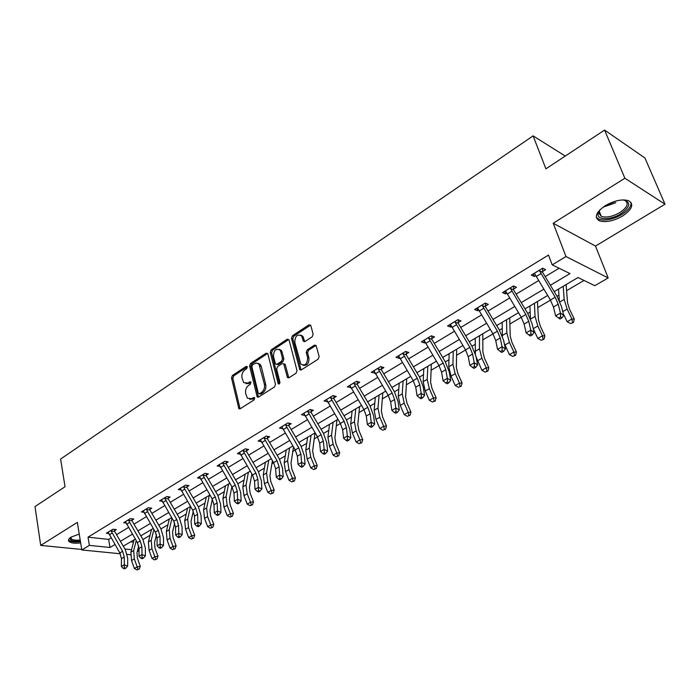 <?xml version="1.0" encoding="UTF-8"?>
<svg xmlns="http://www.w3.org/2000/svg" width="700" height="700" viewBox="0 0 700 700"><rect width="100%" height="100%" fill="white"/><g stroke="black" fill="none" stroke-linecap="round" stroke-linejoin="round"><path stroke-width="1.05" d="M247.336 366.94L246.146 366.389L232.409 375.471L231.516 377.965L238.849 408.66L240.17 408.783L254.161 399.884L254.564 397.618L253.593 397.512L251.773 398.676L247.406 398.239L245.674 393.453C245.157 390.04 246.129 387.345 248.596 385.368L250.407 384.195L250.819 381.955L249.848 381.85L248.036 383.031L243.679 382.602L241.999 377.93C241.491 374.553 242.463 371.866 244.904 369.889L246.697 368.699L247.336 366.94M605.246 205.686C595.814 212.371 593.871 217.42 599.428 220.824C605.78 222.679 613.489 221.077 622.571 216.02C632.258 209.335 634.235 204.216 628.521 200.673C622.064 198.888 614.303 200.559 605.246 205.686M79.223 534.048L71.155 537.084C68.53 538.79 67.848 540.286 69.108 541.59C71.138 543.139 74.987 543.576 80.657 542.903M312.174 336.831L313.145 334.197L310.826 325.596L308.954 324.844L292.434 335.773L291.489 338.371L299.757 369.661L301.332 369.889L318.176 359.17L319.156 356.51L316.059 345.415L314.414 345.152L307.213 349.808L306.25 352.441L307.632 357.648C307.361 364.026 305.086 366.17 300.808 364.079L294.787 342.283C295.094 335.912 297.36 333.795 301.595 335.921L303.406 341.276L305.016 341.512L312.174 336.831M604.581 130.069L644.945 157.99L665 204.207L624.872 178.229L604.581 130.069L545.921 168.84L533.094 135.861L60.611 459.043L65.03 486.727L35 506.573L40.705 545.405L77.341 522.384L81.804 549.964L89.373 545.379L88.016 537.171L548.503 255.036L552.204 264.871L565.976 256.524L608.16 277.935L594.781 285.714L578.043 277.524L554.207 291.602M624.872 178.229L553.227 223.256L565.976 256.524M267.899 353.938L266.14 353.159L250.495 363.51L249.585 366.03L257.197 396.918L258.589 397.066L274.531 386.934L275.476 384.352L267.899 353.938M271.18 349.825L287.254 339.194L289.065 339.964L297.01 370.624L296.047 373.249L288.995 377.729L287.473 377.527L283.701 363.808L282.188 363.606L277.602 366.581L276.666 369.162L279.912 382.113C279.86 383.723 279.291 384.283 278.215 383.801L270.252 352.389L271.18 349.825L272.519 350.219L288.592 339.605L287.254 339.194M40.705 545.405L81.725 549.447M565.259 156.056L533.094 135.861M88.016 537.171L108.623 539.411L111.081 537.924M116.515 534.66L128.485 527.45M133.963 524.151L146.335 516.705M151.865 513.38L164.64 505.689M170.222 502.329L183.426 494.375M189.061 490.989L202.711 482.773M208.399 479.351L222.521 470.846M228.252 467.399L242.865 458.605M248.657 455.114L263.769 446.023M269.614 442.496L285.259 433.081M291.165 429.529L307.361 419.781M313.32 416.194L330.102 406.088M336.114 402.474L353.509 392M359.581 388.342L377.606 377.493M383.74 373.809L402.43 362.556M408.625 358.829L428.015 347.156M434.262 343.394L454.387 331.275M460.705 327.477L481.6 314.895M487.979 311.054L509.688 297.99M516.128 294.114L538.685 280.534M545.186 276.623L559.099 268.249M114.572 530.705L116.366 529.62L112.945 529.226L106.339 533.234L108.64 533.496M131.994 520.153L133.831 519.041L130.419 518.613L123.646 522.725L126.026 523.014M149.861 509.329L151.751 508.191L148.339 507.719L141.391 511.945L143.859 512.269M168.192 498.234L170.126 497.061L166.722 496.554L159.591 500.885L162.155 501.252M187.005 486.841L188.991 485.634L185.588 485.091L178.273 489.536L180.933 489.948M206.421 473.576L206.308 475.186L208.346 473.909L204.96 473.331L197.452 477.89L200.209 478.354M226.135 463.137L228.235 461.869L224.858 461.248L217.14 465.929L220.001 466.445M246.505 450.809L248.657 449.505L245.289 448.831L237.361 453.644L240.345 454.221M267.426 438.13L269.64 436.791L266.289 436.074L258.142 441.026L261.257 441.674M288.942 425.101L291.217 423.727L287.884 422.957L279.51 428.041L282.756 428.776M311.062 411.705L313.408 410.287L310.091 409.465L301.481 414.697L304.85 415.467M333.83 397.924L336.227 396.463L332.946 395.588L324.074 400.977L327.547 401.721M357.254 383.731L359.73 382.235L356.466 381.299L347.34 386.846L350.91 387.572M381.369 369.127L383.915 367.579L380.686 366.59L371.289 372.295L374.964 373.004M406.21 354.078L408.844 352.485L405.641 351.435L395.955 357.315L399.166 358.348L399.744 357.998M431.812 338.572L434.525 336.936L431.358 335.808L421.374 341.871L424.55 342.974L425.285 342.527M458.211 322.586L461.002 320.898L457.879 319.699L447.58 325.955L450.721 327.119L451.614 326.585M485.441 306.101L488.32 304.351L485.24 303.082L474.609 309.531L477.715 310.774L478.774 310.135M513.538 289.082L516.512 287.28L513.476 285.924L502.512 292.591L505.566 293.912L506.809 293.16M542.553 271.512L545.624 269.649L542.64 268.214L531.309 275.091L534.319 276.491L535.754 275.625M142.94 539.481L150.054 535.299M160.956 528.903L167.912 524.816M179.445 518.044L186.226 514.054M198.406 506.905L205.021 503.02M217.884 495.469L224.297 491.698M237.877 483.726L244.09 480.077M251.554 475.694L252.586 475.09M258.414 471.66L264.408 468.142M271.906 463.741L273.639 462.726M279.519 459.27L285.285 455.884M292.81 451.465L295.277 450.012M301.219 446.53L306.731 443.293M314.283 438.856L317.529 436.949M323.531 433.422L328.781 430.342M336.35 425.898L340.428 423.5M346.483 419.939L351.453 417.025M359.047 412.562L364 409.658M370.116 406.07L374.78 403.322M382.392 398.851L388.264 395.404M394.441 391.781L398.79 389.226M406.42 384.746L413.262 380.721M419.501 377.064L423.509 374.71M431.148 370.221L439.023 365.592M445.322 361.9L448.963 359.756M456.619 355.259L465.588 349.991M471.949 346.255L475.204 344.348M482.869 339.85L492.992 333.9M499.415 330.129L502.259 328.457M509.924 323.96L521.273 317.293M527.765 313.486L530.163 312.078M537.836 307.571L550.48 300.142M557.034 296.293L558.95 295.164M566.624 290.658L584.019 280.446M130.69 541.8L133.525 542.106M553.227 223.256L595.499 246.059L665 204.207M595.499 246.059L608.16 277.935M138.477 546.849L139.029 549.832M139.02 550.532L137.279 551.556M550.384 285.259L569.992 273.586L552.204 264.871M89.373 545.379L110.014 547.488L114.957 544.548M120.4 541.301L132.414 534.153M137.909 530.88L150.308 523.495M155.855 520.196L168.674 512.558M174.274 509.224L187.521 501.34M193.165 497.971L206.859 489.816M212.564 486.421L226.73 477.995M232.479 474.565L247.135 465.841M252.936 462.385L268.1 453.355M273.963 449.864L289.66 440.519M295.575 436.993L311.824 427.315M317.8 423.754L334.635 413.735M340.672 410.139L358.111 399.752M364.201 396.13L382.287 385.359M388.439 381.692L407.181 370.527M413.394 366.835L432.845 355.25M439.119 351.514L459.305 339.491M465.64 335.72L486.605 323.243M493.001 319.428L514.771 306.469M521.238 302.619L543.865 289.144M130.541 554.75L127.251 554.426M120.286 553.744L81.804 549.964M124.906 549.01L131.548 549.692M137.594 550.305L139.02 550.454M547.671 295.47L524.991 308.866M518.516 312.69L496.694 325.579M490.28 329.368L469.271 341.784M462.919 345.529L442.689 357.481M436.398 361.2L416.902 372.715M410.681 376.39L391.886 387.494M385.726 391.134L367.605 401.844M361.498 405.449L344.015 415.774M337.969 419.352L321.099 429.319M315.105 432.854L298.821 442.479M292.889 445.979L277.156 455.271M271.285 458.745L256.086 467.722M250.267 471.161L235.585 479.832M229.819 483.236L215.617 491.627M209.912 494.996L196.184 503.108M191.284 539.044L193.707 538.134L191.284 539.044L188.641 537.539L191.66 535.815L188.562 527.572L187.696 519.032L190.523 506.45L177.24 514.299M171.64 517.606L158.786 525.201M153.23 528.483L140.796 535.824M135.293 539.079L123.253 546.192M108.623 539.411L110.014 547.488M327.373 401.826L327.049 400.627M350.613 387.756L350.017 385.63M374.526 373.266L374.194 371.219L388.211 395.316L390.644 401.835L391.842 410.349L395.841 408.047L399.271 409.929L398.029 401.424L394.363 391.659L381.395 369.836L378.114 368.839L392.166 392.989L394.616 399.525L395.841 408.047L395.999 411.582L394.398 412.501L395.771 413.254L397.373 412.335L395.999 411.582M399.166 358.348L398.405 355.828M424.55 342.974L423.754 340.428M450.721 327.119L449.89 324.555M477.715 310.774L476.84 308.184M505.566 293.912L504.648 291.296M534.319 276.491L533.347 273.858M245.954 383.679L249.392 383.373L248.036 383.031M251.02 382.322L249.392 383.373M249.725 399.315L253.129 399.009L251.773 398.676M254.765 397.967L253.129 399.009M247.319 366.87L233.765 375.821L232.864 378.315L240.082 408.835M267.68 353.439L251.843 363.877L250.932 366.398L258.466 397.145M252.507 364.875L251.86 366.642L258.265 393.164L259.49 393.75L261.433 392.516C263.953 390.521 264.95 387.791 264.408 384.335L258.965 364.114L256.165 362.95L252.507 364.875M259.306 393.846L260.846 394.091L259.49 393.75M257.994 363.3L260.312 364.481L261.301 366.529L265.755 384.685C266.297 388.141 265.309 390.863 262.789 392.858L260.846 394.091M283.754 363.869L285.338 364.796L288.785 377.842M272.519 350.219L271.591 352.774L279.387 383.828M280.735 351.601L279.983 350.017C275.896 348.101 273.717 350.219 273.455 356.379L275.52 364.026L277.007 364.21L281.584 361.235L282.529 358.645L280.735 351.601L282.074 351.995L281.321 350.411L279.195 349.3M276.701 364.359L278.346 364.586L277.007 364.21M282.074 351.995L283.868 359.03L282.931 361.62L278.346 364.586M300.729 335.099L302.925 336.341L304.719 341.661M303.065 365.286C307.116 365.873 309.085 363.457 308.963 358.041L307.632 357.648M316.059 345.406L308.551 350.21L307.589 352.835L308.963 358.041M310.608 325.106L293.764 336.184L292.819 338.783L301.079 370.02M138.722 545.921L136.972 552.738L137.401 558.294L140.271 566.256L139.274 569.048L136.92 569.931L139.274 569.048M136.92 569.931L134.383 568.47L131.513 560.499L130.9 552.169L134.138 539.761M134.383 568.47L137.183 566.878L134.304 558.889L133.674 550.55L136.229 540.68M141.295 535.535L141.155 536.436M138.04 569.293L137.183 566.878L140.271 566.256M108.115 532.157L119.857 552.93L121.459 558.653L121.362 566.423L124.163 564.812L127.654 566.029L127.724 558.267L125.309 549.692L114.581 531.309L111.116 530.915L122.631 551.303L124.25 557.034L124.346 567.735L123.226 568.383L124.626 568.864L125.746 568.225L124.346 567.735M111.116 530.915L111.151 530.311M114.678 529.428L114.581 531.309M125.746 568.225L127.654 566.029M121.362 566.423L123.226 568.383M80.36 541.065L79.984 541.109C72.896 541.66 69.668 540.601 70.28 537.941L70.621 537.425M70.919 537.233L71.286 538.895C72.8 540.085 75.696 540.461 79.966 540.032L80.194 540.006M68.556 539.77L68.985 540.321C70.875 541.791 74.462 542.255 79.765 541.721L80.456 541.634M622.956 199.903C631.251 202.02 630.543 206.666 620.804 213.824C611.1 220.01 597.441 220.308 597.992 214.235L600.093 209.65M599.489 210.438L598.745 212.923L601.326 216.414C606.428 217.901 612.605 216.615 619.867 212.555C627.594 207.191 629.169 203.088 624.601 200.244L623.936 200.016M596.242 217.096L598.911 219.24C605.22 221.095 612.876 219.502 621.898 214.48C628.504 210.236 631.531 206.185 630.971 202.344M156.485 534.616L154.543 542.544L155.015 548.135L157.964 556.185L156.966 559.003L154.586 559.895L156.966 559.003M154.586 559.895L152.014 558.416L149.082 550.366L148.383 541.966L151.498 529.506M152.014 558.416L154.884 556.789L151.935 548.712L151.226 540.304L153.886 529.602M155.732 559.247L154.884 556.789L157.964 556.185M174.668 523.066L172.559 532.087L173.084 537.722L176.102 545.86L175.105 548.704L172.699 549.605L175.105 548.704M172.699 549.605L170.091 548.109L167.09 539.971L166.32 531.51L169.304 518.989M170.091 548.109L173.031 546.438L170.021 538.282L169.234 529.804L171.981 518.192M173.88 548.931L173.031 546.438L176.102 545.86M128.546 520.336L128.572 519.767L125.484 521.64L137.375 542.64L139.029 548.415L139.011 556.246L141.873 554.584L145.373 555.852L145.364 548.03L142.879 539.376L132.011 520.765L128.546 520.336L140.227 540.969L141.89 546.753L142.065 557.559L140.91 558.215L142.31 558.714L143.465 558.058L142.065 557.559M132.107 518.822L132.011 520.765M143.465 558.058L145.373 555.852M139.011 556.246L140.91 558.215M146.423 509.486L146.449 508.909L143.281 510.834L155.347 532.087L157.054 537.924L157.106 545.799L160.046 544.101L163.546 545.405L163.468 537.53L160.895 528.789L149.879 509.95L146.423 509.486L158.27 530.372L159.976 536.209L160.23 547.111L159.049 547.794L160.449 548.31L161.63 547.628L160.23 547.111M149.975 507.946L149.879 509.95M161.63 547.628L163.546 545.405M157.106 545.799L159.049 547.794M193.27 511.245L191.03 521.369L191.616 527.048L194.705 535.264L193.707 538.134M188.641 537.539L185.561 529.314L184.704 520.782L187.556 508.209M192.491 538.361L191.66 535.815L194.705 535.264M212.336 499.135L209.991 510.361L210.63 516.093L213.798 524.396L212.8 527.293L210.35 528.211L212.8 527.293M210.35 528.211L207.673 526.689L204.514 518.376L203.569 509.775L206.273 497.149M207.673 526.689L210.761 524.921L207.602 516.591L206.64 507.981L209.317 495.346M211.584 527.511L210.761 524.921L213.798 524.396M231.858 486.71L229.443 499.074L230.151 504.849L233.389 513.24L232.391 516.171L229.915 517.09L232.391 516.171M229.915 517.09L227.203 515.55L223.965 507.15L222.933 498.479L225.479 485.8M227.203 515.55L230.379 513.739L227.132 505.321L226.082 496.641L228.602 483.954M231.193 516.372L230.379 513.739L233.389 513.24M161.516 499.721L173.775 521.264L175.534 527.153L175.665 535.089L178.684 533.347L182.184 534.695L182.026 526.759L179.375 517.939L168.21 498.855L164.754 498.347L176.776 519.505L178.544 525.403L178.867 536.401L177.66 537.093L179.06 537.626L180.276 536.935L178.867 536.401M164.754 498.347L164.789 497.726M168.306 496.79L168.21 498.855M180.276 536.935L182.184 534.695M175.665 535.089L177.66 537.093M180.25 488.338L192.692 510.151L194.504 516.101L194.722 524.099L197.82 522.305L201.32 523.696L201.075 515.699L198.345 506.791L187.023 487.471L183.575 486.929L195.773 508.349L197.593 514.299L198.004 525.403L196.761 526.111L198.161 526.663L199.404 525.954L198.004 525.403M183.575 486.929L183.601 486.299M187.119 485.336L187.023 487.471M199.404 525.954L201.32 523.696M194.722 524.099L196.761 526.111M199.474 476.656L212.109 498.75L213.981 504.752L214.287 512.803L217.472 510.965L220.964 512.4L220.631 504.359L217.814 495.355L206.325 475.79L202.895 475.204L215.268 496.895L217.149 502.906L217.648 514.106L216.37 514.841L217.779 515.41L219.048 514.675L217.648 514.106M202.895 475.204L202.921 474.565M206.308 475.186L206.325 475.79M219.048 514.675L220.964 512.4M214.287 512.803L216.37 514.841M219.222 464.669L232.05 487.034L233.984 493.097L234.377 501.209L237.65 499.327L241.141 500.806L240.721 492.704L237.807 483.613L226.152 463.785L222.731 463.164L235.296 485.126L237.239 491.207L237.825 502.504L236.521 503.256L237.921 503.851L239.225 503.099L237.825 502.504M222.731 463.164L222.758 462.516M226.249 461.501L226.152 463.785M239.225 503.099L241.141 500.806M234.377 501.209L236.521 503.256M239.496 452.349L252.534 475.002L254.529 481.136L255.019 489.3L258.379 487.358L261.879 488.898L261.354 480.734L258.352 471.546L246.523 451.465L243.11 450.791L255.868 473.043L257.871 479.185L258.562 490.586L257.215 491.365L258.615 491.969L259.954 491.199L258.562 490.586M243.11 450.791L243.136 450.135M246.61 449.094L246.523 451.465M259.954 491.199L261.879 488.898M255.019 489.3L257.215 491.365M260.339 439.688L273.586 462.639L275.642 468.834L276.238 477.059L279.694 475.064L283.185 476.648L282.555 468.423L279.457 459.156L267.453 438.795L264.058 438.078L277.016 460.626L279.081 466.83L279.869 478.336L278.486 479.133L279.886 479.762L281.269 478.966L279.869 478.336M264.058 438.078L264.084 437.421M267.54 436.345L267.453 438.795M281.269 478.966L283.185 476.648M276.238 477.059L278.486 479.133M281.767 426.676L295.225 449.934L297.351 456.181L298.06 464.468L301.613 462.42L305.095 464.056L304.351 455.779L301.149 446.408L288.96 425.775L285.591 425.005L298.751 447.86L300.886 454.125L301.613 462.42L301.779 465.745L300.361 466.559L301.752 467.215L303.179 466.392L301.779 465.745M285.591 425.005L285.609 424.34M289.056 423.229L288.96 425.775M303.179 466.392L305.095 464.056M298.06 464.468L300.361 466.559M307.729 411.565L307.755 410.935L303.817 413.324L317.485 436.861L319.681 443.179L320.495 451.517L324.152 449.409L327.626 451.106L326.777 442.767L323.461 433.3L311.089 412.387L307.729 411.565L321.108 434.726L323.312 441.061L324.152 449.409L324.319 452.786L322.858 453.626L324.249 454.3L325.71 453.46L324.319 452.786M311.176 409.736L311.089 412.387M325.71 453.46L327.626 451.106M320.495 451.517L322.858 453.626M326.463 399.525L340.375 423.412L342.65 429.791L343.586 438.191L347.358 436.021L350.814 437.78L349.842 429.389L346.412 419.825L333.848 398.615L330.514 397.731L344.111 421.216L346.395 427.613L347.358 436.021L347.515 439.451L346.01 440.317L347.401 441.017L348.906 440.151L347.515 439.451M330.514 397.731L330.531 397.049M333.935 395.85L333.848 398.615M348.906 440.151L350.814 437.78M343.586 438.191L346.01 440.317M349.799 385.35L363.947 409.57L366.293 416.019L367.36 424.48L371.236 422.24L374.684 424.06L373.581 415.608L370.037 405.947L357.271 384.431L353.964 383.495L367.789 407.312L370.151 413.779L371.236 422.24L371.402 425.723L369.845 426.615L371.227 427.341L372.785 426.449L371.402 425.723M353.964 383.495L353.981 382.804M357.359 381.553L357.271 384.431M372.785 426.449L374.684 424.06M367.36 424.48L369.845 426.615M378.114 368.839L378.131 368.139M381.474 366.826L381.395 369.836M397.373 412.335L399.271 409.929M391.842 410.349L394.398 412.501M398.562 355.731L413.21 380.634L415.73 387.223L417.069 395.797L421.19 393.418L424.602 395.377L423.22 386.811L419.422 376.941L406.236 354.804L402.99 353.736L417.287 378.236L419.816 384.842L421.19 393.418L421.339 397.014L419.694 397.959L421.059 398.738L422.713 397.793L421.339 397.014M402.99 353.736L403.007 353.027M406.315 351.654L406.236 354.804M422.713 397.793L424.602 395.377M417.069 395.797L419.694 397.959M424.06 340.244L438.97 365.505L441.578 372.164L443.074 380.791L447.317 378.341L450.713 380.371L449.181 371.744L445.252 361.769L431.848 339.308L428.636 338.179L443.17 363.037L445.795 369.705L447.317 378.341L447.466 381.999L445.769 382.97L447.134 383.775L448.831 382.804L447.466 381.999M428.636 338.179L428.645 337.461M431.909 336.009L431.848 339.308M448.831 382.804L450.713 380.371M443.074 380.791L445.769 382.97M450.354 324.266L465.535 349.895L468.239 356.632L469.892 365.312L474.267 362.793L477.645 364.892L475.948 356.213L471.87 346.132L458.246 323.33L455.07 322.131L469.866 347.358L472.588 354.095L474.267 362.793L474.416 366.502L472.666 367.509L474.014 368.349L475.764 367.342L474.416 366.502M455.07 322.131L455.079 321.396M458.299 319.865L458.246 323.33M475.764 367.342L477.645 364.892M469.892 365.312L472.666 367.509M477.47 307.799L492.94 333.804L495.74 340.611L497.56 349.352L502.084 346.745L505.426 348.924L503.562 340.191L499.336 329.998L485.476 306.854L482.344 305.576L497.411 331.179L500.229 337.995L502.084 346.745L502.224 350.516L500.412 351.558L501.751 352.424L503.562 351.391L502.224 350.516M482.344 305.576L482.352 304.832M485.52 303.196L485.476 306.854M503.562 351.391L505.426 348.924M497.56 349.352L500.412 351.558M505.461 290.797L521.22 317.196L524.125 324.074L526.129 332.868L530.793 330.172L534.109 332.439L532.061 323.654L527.686 313.346L513.572 289.844L510.492 288.488L525.831 314.484L528.762 321.379L530.793 330.172L530.933 334.023L529.06 335.09L530.39 335.991L532.254 334.924L530.933 334.023M510.492 288.488L510.492 287.735M513.616 285.985L513.572 289.844M532.254 334.924L534.109 332.439M526.129 332.868L529.06 335.09M534.363 273.245L550.419 300.037L553.438 307.002L555.634 315.84L560.446 313.066L563.727 315.42L561.496 306.582L556.946 296.161L542.587 272.283L539.56 270.848L555.188 297.238L558.224 304.211L560.446 313.066L560.577 316.977L558.653 318.08L559.965 319.016L561.899 317.914L560.577 316.977M539.56 270.848L539.56 270.086M542.622 268.223L542.587 272.283M561.899 317.914L563.727 315.42M555.634 315.84L558.653 318.08M251.886 473.9L249.41 487.489L250.18 493.299L253.505 501.786L252.516 504.744L250.014 505.68L252.516 504.744M250.014 505.68L247.257 504.114L243.941 495.617L242.812 486.885L245.193 474.154M247.257 504.114L250.521 502.25L247.196 493.745L246.05 485.004L248.404 472.255M251.318 504.936L250.521 502.25L253.505 501.786M272.422 460.67L269.92 475.58L270.76 481.442L274.164 490.017L273.184 493.01L270.655 493.946L273.184 493.01M270.655 493.946L267.855 492.371L264.46 483.779L263.226 474.985L265.44 462.201M267.855 492.371L271.206 490.455L267.794 481.854L266.551 473.043L268.73 460.25M271.994 493.185L271.206 490.455L274.164 490.017M293.484 446.994L290.99 463.356L291.9 469.262L295.4 477.925L294.411 480.952L291.865 481.898L294.411 480.952M291.865 481.898L289.021 480.296L285.539 471.616L284.2 462.752L286.221 449.916M289.021 480.296L292.469 478.336L288.969 469.639L287.613 460.758L289.608 447.921M293.239 481.119L292.469 478.336L295.4 477.925M315 432.915L312.646 450.782L313.635 456.741L317.214 465.5L316.243 468.554L313.661 469.516L316.243 468.554M313.661 469.516L310.774 467.898L307.204 459.113L305.751 450.179L307.58 437.299M310.774 467.898L314.317 465.876L310.73 457.082L309.26 448.131L311.062 435.243M315.079 468.711L314.317 465.876L317.214 465.5M336.98 419.93L334.915 437.868L335.983 443.861L339.658 452.725L338.686 455.814L336.079 456.776L338.686 455.814M336.079 456.776L333.148 455.14L329.481 446.259L327.915 437.255L329.534 424.331M333.148 455.14L336.787 453.058L333.104 444.168L331.52 435.146L333.113 422.214M337.54 455.954L336.787 453.058L339.658 452.725M359.572 406.586L357.814 424.576L358.96 430.623L362.74 439.582L361.769 442.706L359.144 443.678L361.769 442.706M359.144 443.678L356.16 442.015L352.389 433.037L350.7 423.955L352.109 410.996M356.16 442.015L359.914 439.88L356.125 430.885L354.419 421.794L355.784 408.826M360.64 442.82L359.914 439.88L362.74 439.582M382.812 392.858L381.377 410.9L382.611 416.99L386.496 426.055L385.534 429.214L382.874 430.194L385.534 429.214M382.874 430.194L379.846 428.514L375.97 419.431L374.15 410.279L375.322 397.276M379.846 428.514L383.705 426.309L379.82 417.209L377.974 408.056L379.111 395.045M384.414 429.319L383.705 426.309L386.496 426.055M406.726 378.735L405.632 396.821L406.963 402.964L410.944 412.134L409.999 415.319L407.304 416.308L409.999 415.319M407.304 416.308L404.224 414.61L400.251 405.422L398.291 396.2L399.219 383.162M404.224 414.61L408.205 412.335L404.206 403.139L402.229 393.908L403.113 380.861M408.896 415.406L408.205 412.335L410.944 412.134M431.331 364.192L430.614 382.322L432.031 388.517L436.135 397.793L435.19 401.012L432.477 402.01L435.19 401.012M432.477 402.01L429.345 400.286L425.25 390.994L423.15 381.701L423.815 368.637M429.345 400.286L433.44 397.95L429.328 388.64L427.201 379.339L427.822 366.266M434.114 401.082L433.44 397.95L436.135 397.793M456.68 349.221L456.347 367.395L457.87 373.625L462.088 383.014L461.151 386.269L458.404 387.275L461.151 386.269M458.404 387.275L455.219 385.525L451.01 376.127L448.761 366.765L449.146 353.666M455.219 385.525L459.445 383.119L455.219 373.704L452.935 364.332L453.276 351.234M460.093 386.321L459.445 383.119L462.088 383.014M482.79 333.795L482.869 352.004L484.505 358.286L488.845 367.78L487.918 371.07L485.144 372.085L487.918 371.07M485.144 372.085L481.906 370.317L476.079 356.877M481.906 370.317L486.255 367.832L481.906 358.304L479.465 348.854L479.5 335.738M475.37 353.911L475.248 338.249M486.885 371.096L486.255 367.832L488.845 367.78M509.705 317.896L510.221 336.123L511.963 342.457L516.434 352.065L515.524 355.399L512.715 356.422L515.524 355.399M512.715 356.422L509.416 354.62L504.219 343.289M509.416 354.62L513.914 352.065L509.434 342.414L506.817 332.902L506.537 319.76M502.416 336.341L502.154 322.359M514.517 355.399L513.914 352.065L516.434 352.065M537.46 301.499L538.44 319.751L540.304 326.13L544.906 335.851L544.014 339.22L541.17 340.252L544.014 339.22M541.17 340.252L537.819 338.433L533.242 328.729M537.819 338.433L542.447 335.79L537.836 326.025L535.045 316.444L534.424 303.293M530.442 318.762L529.9 305.961M543.025 339.203L542.447 335.79L544.906 335.851M566.09 284.585L567.569 302.846L569.555 309.269L574.306 319.113L573.423 322.525L570.553 323.566L573.423 322.525M570.553 323.566L567.131 321.711L563.308 313.74M567.131 321.711L571.918 318.99L567.157 309.102L564.174 299.451L563.202 286.291M559.335 300.641L558.53 289.056M572.469 322.473L571.918 318.99L574.306 319.113M247.249 366.686L246.146 366.389M254.678 397.784L253.593 397.512M250.941 382.139L249.848 381.85M239.838 408.249L238.473 407.925M232.864 378.315L231.516 377.965M233.765 375.821L232.409 375.471M258.204 396.559L256.848 396.217M250.932 366.398L249.585 366.03M251.843 363.877L250.495 363.51M267.488 353.544L266.14 353.159M262.789 392.858L261.433 392.516M265.755 384.685L264.408 384.335M261.301 366.529L259.954 366.152M288.514 377.265L287.166 376.898M285.338 364.796L283.999 364.42M279.344 383.696L277.996 383.338M271.591 352.774L270.252 352.389M282.931 361.62L281.584 361.235M283.868 359.03L282.529 358.645M304.483 341.136L303.152 340.725M303.599 337.785L302.269 337.374M307.589 352.835L306.25 352.441M308.551 350.21L307.213 349.808M315.744 345.564L314.414 345.152M300.808 369.434L299.469 369.058M292.819 338.783L291.489 338.371M293.764 336.184L292.434 335.773M310.284 325.273L308.954 324.844M131.513 560.499L134.304 558.889M130.9 552.169L133.674 550.55M111.142 530.346L108.132 532.184M122.631 551.303L119.857 552.93M124.25 557.034L121.459 558.653M112.026 533.146L109.27 534.817M615.816 202.737L603.032 207.183M605.386 205.599L616.359 200.918M149.082 550.366L151.935 548.712M148.383 541.966L151.226 540.304M167.09 539.971L170.021 538.282M166.32 531.51L169.234 529.804M140.227 540.969L137.375 542.64M141.89 546.753L139.029 548.415M129.474 522.594L126.648 524.3M158.27 530.372L155.347 532.087M159.976 536.209L157.054 537.924M147.367 511.77L144.471 513.52M185.561 529.314L188.562 527.572M184.704 520.782L187.696 519.032M204.514 518.376L207.602 516.591M203.569 509.775L206.64 507.981M223.965 507.15L227.132 505.321M222.933 498.479L226.082 496.641M164.78 497.77L161.534 499.748M176.776 519.505L173.775 521.264M178.544 525.403L175.534 527.153M165.725 500.657L162.75 502.46M183.601 486.343L180.268 488.364M195.773 508.349L192.692 510.151M197.593 514.299L194.504 516.101M184.564 489.265L181.51 491.111M202.921 474.609L199.491 476.691M215.268 496.895L212.109 498.75M217.149 502.906L213.981 504.752M203.901 477.566L200.769 479.456M222.758 462.56L219.24 464.695M235.296 485.126L232.05 487.034M237.239 491.207L233.984 493.097M223.764 465.552L220.544 467.495M243.136 450.179L239.523 452.375M255.868 473.043L252.534 475.002M257.871 479.185L254.529 481.136M244.169 453.206L240.861 455.21M264.075 437.456L260.356 439.714M277.016 460.626L273.586 462.639M279.081 466.83L275.642 468.834M265.134 440.519L261.739 442.575M285.609 424.384L281.785 426.703M298.751 447.86L295.225 449.934M300.886 454.125L297.351 456.181M286.694 427.481L283.194 429.59M321.108 434.726L317.485 436.861M323.312 441.061L319.681 443.179M308.866 414.067L305.27 416.238M330.531 397.092L326.489 399.551M344.111 421.216L340.375 423.412M346.395 427.613L342.65 429.791M331.678 400.269L327.976 402.5M353.981 382.848L349.816 385.376M367.789 407.312L363.947 409.57M370.151 413.779L366.293 416.019M355.154 386.059L351.348 388.369M378.131 368.183L373.844 370.79M392.166 392.989L388.211 395.316M394.616 399.525L390.644 401.835M379.33 371.438L375.41 373.809M403.007 353.071L398.589 355.757M417.287 378.236L413.21 380.634M419.816 384.842L415.73 387.223M404.241 356.361L400.199 358.811M428.645 337.505L424.086 340.27M443.17 363.037L438.97 365.505M445.795 369.705L441.578 372.164M429.914 340.83L425.74 343.359M455.079 321.449L450.38 324.301M469.866 347.358L465.535 349.895M472.588 354.095L468.239 356.632M456.383 324.817L452.086 327.416M482.352 304.885L477.505 307.825M497.411 331.179L492.94 333.804M500.229 337.995L495.74 340.611M483.691 308.297L479.255 310.984M510.492 287.787L505.488 290.824M525.831 314.484L521.22 317.196M528.762 321.379L524.125 324.074M511.875 291.244L507.299 294.017M539.56 270.13L534.389 273.271M555.188 297.238L550.419 300.037M558.224 304.211L553.438 307.002M540.977 273.639L536.253 276.5M243.941 495.617L247.196 493.745M242.812 486.885L246.05 485.004M264.46 483.779L267.794 481.854M263.226 474.985L266.551 473.043M285.539 471.616L288.969 469.639M284.2 462.752L287.613 460.758M307.204 459.113L310.73 457.082M305.751 450.179L309.26 448.131M329.481 446.259L333.104 444.168M327.915 437.255L331.52 435.146M352.389 433.037L356.125 430.885M350.7 423.955L354.419 421.794M375.97 419.431L379.82 417.209M374.15 410.279L377.974 408.056M400.251 405.422L404.206 403.139M398.291 396.2L402.229 393.908M425.25 390.994L429.328 388.64M423.15 381.701L427.201 379.339M451.01 376.127L455.219 373.704M448.761 366.765L452.935 364.332M477.575 360.797L481.906 358.304M475.16 351.365L479.465 348.854M504.963 344.995L509.434 342.414M502.373 335.493L506.817 332.902M533.234 328.685L537.836 326.025M530.565 319.051L535.045 316.444M562.774 311.631L567.157 309.102M559.904 301.936L564.174 299.451M239.916 408.914L238.849 408.66M258.335 397.197L257.197 396.918M260.312 364.481L258.965 364.114M288.724 377.869L287.473 377.527M285.049 364.184L283.701 363.808M279.072 384.02L278.215 383.801M281.321 350.411L279.983 350.017M304.692 341.67L303.406 341.276M302.925 336.341L301.595 335.921M301.053 370.029L299.757 369.661M71.015 537.171L71.286 538.895M70.805 537.303L70.28 537.941M598.745 212.923L597.992 214.235M599.174 211.094L601.326 216.414"/></g></svg>
